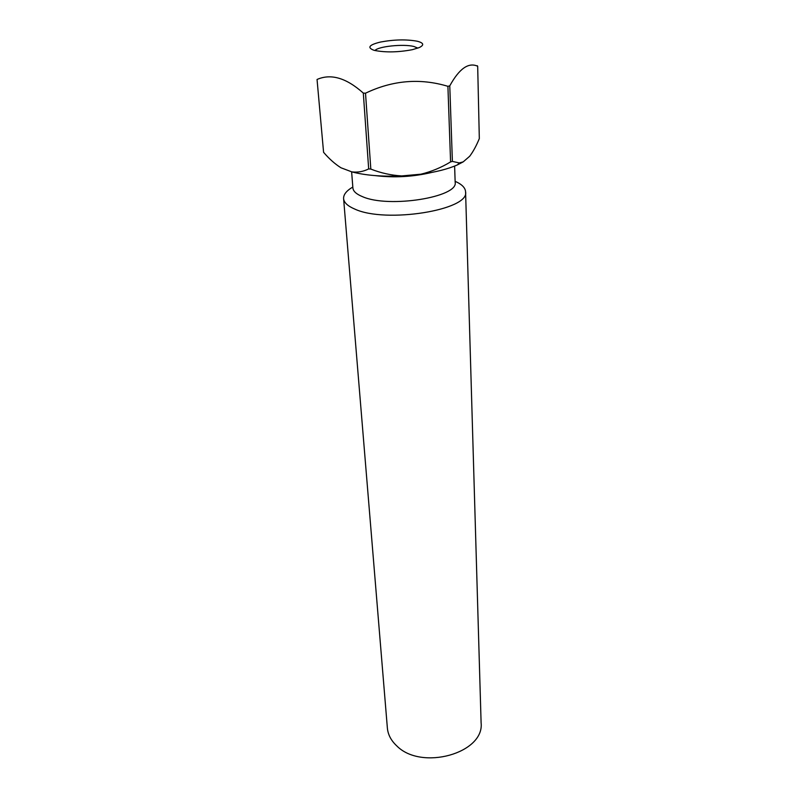 <?xml version="1.0" encoding="UTF-8"?>
<svg xmlns="http://www.w3.org/2000/svg" width="798" height="798" viewBox="0 0 798 798"><rect width="100%" height="100%" fill="white"/><g stroke="black" fill="none" stroke-linecap="round" stroke-linejoin="round"><path stroke-width="1.2" d="M417.893 48.119L413.923 46.493C403.539 43.77 378.162 46.374 374.98 50.513M417.164 41.207C423.738 42.893 424.446 45.007 419.299 47.551L412.426 49.666C398.372 52.319 385.843 52.588 374.831 50.483L373.514 50.114C366.97 47.461 369.314 44.768 380.546 42.035C394.082 39.531 406.292 39.252 417.164 41.207M352.826 187.041C346.472 190.732 343.399 194.592 343.599 198.632L387.369 728.015C387.958 734.619 391.08 740.564 396.716 745.841C421.394 771.127 484.695 753.142 481.104 722.779L465.583 191.809C465.334 187.769 461.852 184.278 455.129 181.326M351.629 171.799L352.896 187.979C353.205 191.281 356.387 194.163 362.422 196.627C388.556 208.428 458.71 197.176 455.159 182.263L454.621 166.064M343.599 198.632C343.978 202.592 347.709 206.074 354.771 209.076C385.753 223.639 469.922 209.984 465.583 191.809M447.907 86.314L449.773 85.845L452.386 161.396L450.581 161.914L447.907 86.314C420.067 77.945 392.596 80.249 365.514 93.206L370.821 169.076L368.676 168.907L363.309 93.087C346.332 77.895 330.911 73.356 317.045 79.471L323.579 152.298L317.045 79.471M450.581 161.914C441.274 167.55 431.389 171.64 420.925 174.193C435.927 172.119 448.097 169.006 457.444 164.877L463.199 161.874L469.683 156.258C473.154 151.66 476.366 145.765 479.319 138.583L477.683 66.244C468.576 62.054 459.269 68.588 449.773 85.845M477.683 66.244L477.274 65.725M363.309 93.087L365.514 93.206M420.925 174.193L401.713 175.929C381.943 176.767 365.314 175.41 351.838 171.879L340.965 167.779C334.931 163.969 329.125 158.812 323.579 152.298M368.676 168.907C363.359 171.61 357.743 172.597 351.838 171.879M401.713 175.929C391.08 175.301 380.786 173.016 370.821 169.076M463.199 161.874L459.249 162.932L452.386 161.396M431.558 172.478C412.975 176.857 394.212 177.904 375.26 175.62M457.444 164.877L459.249 162.932"/></g></svg>
